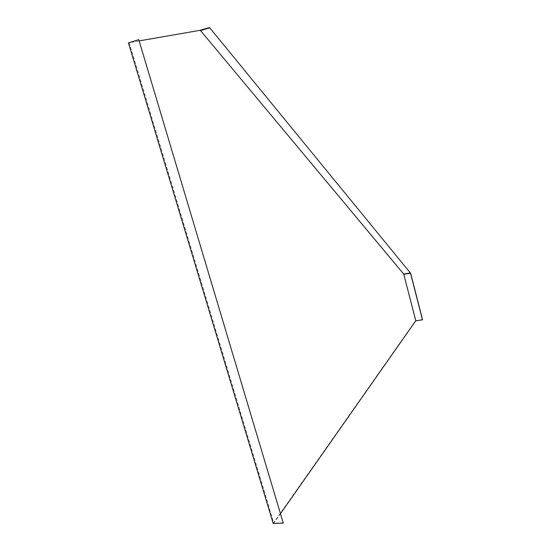 <?xml version="1.0" encoding="UTF-8"?>
<svg xmlns="http://www.w3.org/2000/svg" width="551" height="551" viewBox="0 0 551 551"><rect width="100%" height="100%" fill="white"/><g stroke="black" fill="none" stroke-linecap="round" stroke-linejoin="round"><path stroke-width="0.41" stroke-dasharray="2.75 2.07" d="M403.711 274.178L415.557 320.661L422.569 319.766M273.2 523.45L415.557 320.661M199.958 30.333L128.431 42.833M403.711 274.364L199.944 30.036M280.673 513.408L273.84 523.147L129.182 42.641L139.437 40.864M410.454 272.759L403.415 273.826M283.49 522.837L273.84 523.147M129.182 42.641L139.066 39.638"/><path stroke-width="0.83" d="M280.673 513.408L415.695 320.861L422.569 319.766L410.619 273.138L403.711 274.178M273.2 523.45L128.431 42.833L138.769 39.686L283.29 523.126L273.2 523.45M199.641 30.395L209.545 27.55L410.447 273.055L209.545 27.55M415.785 320.744L403.718 274.074L200.282 30.277L139.437 40.864M422.486 319.883L410.529 273.241L403.8 274.26M403.718 274.074L410.447 273.055M200.282 30.277L200.95 30.463L209.476 27.915M138.769 39.686L283.29 523.126M200.95 30.463L201.019 30.098"/></g></svg>
